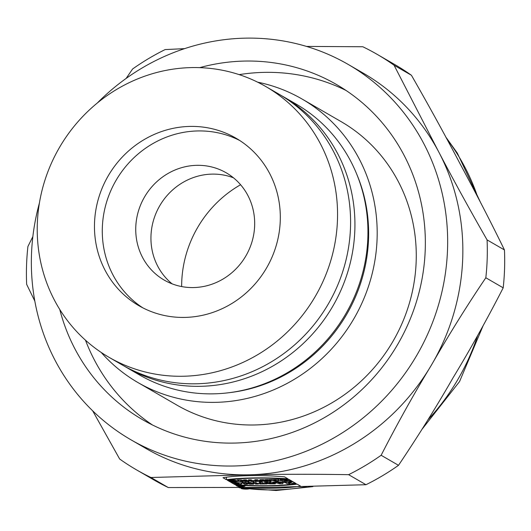 <?xml version="1.0" encoding="UTF-8"?>
<svg xmlns="http://www.w3.org/2000/svg" width="531" height="531" viewBox="0 0 531 531"><rect width="100%" height="100%" fill="white"/><g stroke="black" fill="none" stroke-linecap="round" stroke-linejoin="round"><path stroke-width="0.8" d="M275.317 481.225L278.39 481.186L278.808 479.42L268.965 479.559L275.317 481.225L278.39 481.186L278.808 479.42L268.965 479.559L275.317 481.225L275.337 480.469M266.19 480.243L263.243 479.639L259.858 479.692L263.217 480.376A3.385 0.538 -178.1 0 0 262.48 480.688A3.385 0.538 -178.1 0 0 266.808 481.351L270.943 481.292L267.976 479.573L265.208 479.612L266.296 480.243M234.622 484.464L231.231 482.5A65.997 10.527 -178.1 0 0 292.76 481.617L296.152 483.582A55.476 8.848 1.9 0 1 234.622 484.464L231.231 482.5A65.997 10.527 -178.1 0 0 292.76 481.617L296.152 483.582A55.476 8.848 1.9 0 1 234.622 484.464L234.682 482.719M236.859 485.978A4.168 0.664 -178.1 0 0 241.439 486.595A4.168 0.664 -178.1 0 0 245.023 486.057A4.168 0.664 -178.1 0 0 240.882 485.254A4.168 0.664 -178.1 0 0 236.693 485.779A4.168 0.664 -178.1 0 0 236.859 485.978A4.168 0.664 -178.1 0 0 243.868 486.476A4.168 0.664 -178.1 0 0 241.844 485.307A4.168 0.664 -178.1 0 0 236.859 485.978M245.269 480.88L240.968 479.958L237.457 480.011L240.424 481.73L243.072 481.69L241.452 480.754L245.654 481.65L249.225 481.604L246.258 479.885L243.61 479.924L245.269 480.88L240.968 479.958L237.457 480.011L240.424 481.73L243.072 481.69L241.452 480.754L245.654 481.65L249.225 481.604L246.258 479.885L243.61 479.924L245.269 480.88L245.302 479.898M231.018 480.555L231.914 481.073L229.146 481.113L227.706 480.276C236.859 479.188 242.488 482.427 230.335 481.796L229.684 481.425C235.89 481.325 236.335 481.033 231.018 480.555L231.914 481.073L229.146 481.113L227.706 480.276L237.775 481.146L230.335 481.796L229.684 481.425L234.994 481.126L231.018 480.555L231.031 480.104M168.294 487.551L150.923 477.495L247.599 474.827C279.366 474.156 313.038 474.103 348.615 474.668L365.985 484.717L269.31 487.392L168.294 487.551A240.085 227.135 -59.9 0 1 153.983 479.971L136.613 469.922A240.085 227.135 120.1 0 1 119.661 459.016L92.646 410.795M226.372 479.685A65.997 10.527 1.9 0 1 287.902 478.803L284.503 476.838A55.476 8.848 -178.1 0 0 222.974 477.721L226.372 479.685A65.997 10.527 1.9 0 1 287.902 478.803L284.503 476.838A55.476 8.848 -178.1 0 0 222.974 477.721L226.372 479.685L226.452 477.196M286.806 479.997L279.791 479.407L282.757 481.119L285.525 481.079L284.45 480.455L291.373 481L288.406 479.281L285.638 479.32L286.806 479.997L279.791 479.407L282.757 481.119L285.525 481.079L284.45 480.455L291.373 481L288.406 479.281L285.638 479.32L286.806 479.997L286.826 479.301M251.316 481.571L254.083 481.531L251.117 479.812L248.349 479.851L251.316 481.571L254.083 481.531L251.117 479.812L248.349 479.851L251.316 481.571L251.369 479.958M257.031 481.066L254.847 481.093L255.564 481.511L262.699 481.411L259.798 481.026L257.548 479.725L254.78 479.765L257.031 481.066L254.847 481.093L255.564 481.511L262.699 481.411L259.798 481.026L257.548 479.725L254.78 479.765L257.031 481.066L257.07 479.732M150.923 477.495A240.085 227.135 120.1 0 1 136.613 469.922M365.985 484.717A240.085 227.135 -59.9 0 0 398.509 465.322L381.139 455.273A240.085 227.135 120.1 0 1 348.615 474.668M503.196 287.829A240.085 227.135 -59.9 0 0 504.45 249.948L487.08 239.899A240.085 227.135 120.1 0 1 485.825 277.773L503.196 287.829C487.266 318.932 470.546 348.933 453.023 377.833C436.369 406.879 418.196 436.044 398.509 465.322M306.487 46.409L362.812 46.755A240.085 227.135 120.1 0 1 377.123 54.335A240.085 227.135 120.1 0 1 394.075 65.233L411.445 75.289C428.982 105.881 445.21 135.412 460.118 163.873C476.778 194.758 491.553 223.451 504.45 249.948M411.445 75.289A240.085 227.135 -59.9 0 0 394.493 64.384L377.123 54.335M126.119 78.435L132.604 68.984A240.085 227.135 120.1 0 1 165.121 49.589L184.536 48.646M34.834 301.117L26.656 284.357A240.085 227.135 120.1 0 1 26.55 265.427A240.085 227.135 120.1 0 1 27.917 246.484L32.856 236.607M346.066 90.469A193.616 183.175 -59.9 0 0 265.381 72.355A193.616 183.175 -59.9 0 0 239.169 74.632M85.484 340.198A193.616 183.175 -59.9 0 0 152.477 424.986M199.696 67.643A193.616 183.175 120.1 0 1 245.84 61.045A193.616 183.175 120.1 0 1 336.481 84.502A193.616 183.175 120.1 0 1 398.038 343.822A193.616 183.175 120.1 0 1 142.52 419.649A193.616 183.175 120.1 0 1 59.751 309.454M97.346 102.974A216.847 205.158 120.1 0 1 348.117 64.39A216.847 205.158 120.1 0 1 417.067 354.834A216.847 205.158 120.1 0 1 130.885 439.761A216.847 205.158 120.1 0 1 31.468 255.059A216.847 205.158 120.1 0 1 39.394 203.107M130.885 439.761L146.085 448.556A216.847 205.158 -59.9 0 0 247.599 474.827A216.847 205.158 -59.9 0 0 431.311 365.268A216.847 205.158 -59.9 0 0 438.407 151.308A216.847 205.158 -59.9 0 0 363.317 73.185L348.117 64.39M381.139 455.273C397.049 424.196 413.768 394.194 431.311 365.268C449.392 333.886 467.565 304.721 485.825 277.773M487.08 239.899C469.523 209.274 453.301 179.743 438.407 151.308L394.075 65.233M240.583 184.728A112.293 106.24 -59.9 0 0 181.708 282.519A112.293 106.24 -59.9 0 0 181.648 286.567M109.034 357.317L122.057 364.857A156.439 148.003 -59.9 0 0 337.092 286.594A156.439 148.003 -59.9 0 0 278.775 94.053L265.752 86.52A156.439 148.003 -59.9 0 0 59.293 147.784A156.439 148.003 -59.9 0 0 109.034 357.317A156.439 148.003 -59.9 0 0 324.063 279.054A156.439 148.003 -59.9 0 0 265.752 86.52M271.965 257.276A96.808 91.591 120.1 0 1 138.903 305.703A96.808 91.591 120.1 0 1 108.118 176.04A96.808 91.591 120.1 0 1 235.877 138.133A96.808 91.591 120.1 0 1 271.965 257.276M142.866 307.867A96.808 91.591 120.1 0 1 115.937 180.567A96.808 91.591 120.1 0 1 239.727 140.496M135.77 227.295A61.954 58.616 -59.9 0 0 164.172 280.063A61.954 58.616 -59.9 0 0 245.939 255.803A61.954 58.616 -59.9 0 0 226.239 172.821A61.954 58.616 -59.9 0 0 135.77 227.295M280.939 95.334A156.439 148.003 120.1 0 1 283.123 96.569A156.439 148.003 120.1 0 1 332.864 306.102A156.439 148.003 120.1 0 1 126.398 367.372A156.439 148.003 120.1 0 1 124.241 366.098M283.123 96.569L296.145 104.109A156.439 148.003 120.1 0 1 345.887 313.642A156.439 148.003 120.1 0 1 139.427 374.913L126.398 367.372M233.487 177.819A61.954 58.616 -59.9 0 0 150.97 236.089A61.954 58.616 -59.9 0 0 172.124 283.859M230.049 392.582A154.893 146.543 -59.9 0 0 368.315 243.517A154.893 146.543 -59.9 0 0 356.613 173.883M101.215 352.445A163.8 154.966 -59.9 0 0 137.914 382.532L176.996 405.153A163.8 154.966 -59.9 0 0 416.165 261.571A163.8 154.966 -59.9 0 0 341.088 121.612L302.006 98.998A163.8 154.966 -59.9 0 0 257.628 82.166M137.914 382.532A163.8 154.966 -59.9 0 0 377.083 238.95A163.8 154.966 -59.9 0 0 302.006 98.998M229.146 481.113L229.18 480.163M230.335 481.796L230.348 481.438M240.424 481.73L240.483 479.964M241.452 480.754L241.479 480.07M245.654 481.65L245.714 479.891M237.476 485.965A3.525 0.564 -178.1 0 0 241.353 486.496A3.525 0.564 -178.1 0 0 244.386 486.038A3.525 0.564 -178.1 0 0 240.882 485.354A3.525 0.564 -178.1 0 0 237.337 485.805A3.525 0.564 -178.1 0 0 237.476 485.965A3.525 0.564 -178.1 0 0 243.41 486.389A3.525 0.564 -178.1 0 0 241.698 485.4A3.525 0.564 -178.1 0 0 237.476 485.965M282.757 481.119L282.811 479.513M284.45 480.455L284.463 480.031M287.523 480.416L287.563 479.294M288.605 481.04L288.658 479.427M255.564 481.511L255.577 481.086M267.458 480.913L265.374 480.701L267.458 480.913L267.505 479.579M266.827 480.548L266.861 479.586M263.217 480.376L263.243 479.639L259.858 479.692L263.217 480.376A3.385 0.538 -178.1 0 0 263.051 481.013A3.385 0.538 -178.1 0 0 266.808 481.351L270.943 481.292L267.976 479.573L265.208 479.612L266.29 480.236L266.31 479.599M275.901 480.044L273.85 480.077L275.775 480.582L275.901 480.044L273.85 480.077L275.775 480.582L275.908 479.745M278.39 481.186L278.45 479.42M240.151 485.878L238.665 485.573L241.432 485.533L242.694 486.263L238.665 485.573L241.432 485.533L242.694 486.263L241.154 486.283L240.158 485.726M241.539 485.958L240.151 486.051L241.897 486.164L241.552 485.599M241.897 486.164L241.91 485.805M259.951 484.046L267.086 483.947L264.186 483.562L261.936 482.261L259.168 482.301L261.418 483.602L259.234 483.635L259.951 484.046M245.926 488.493L245.003 488.507L245.926 488.493M279.704 483.768L282.777 483.721L283.196 481.956L273.352 482.095L279.704 483.768M241.851 482.546L244.818 484.265L247.459 484.226L245.84 483.29L250.048 484.192L253.612 484.139L250.645 482.42L248.004 482.46L249.656 483.416L245.355 482.5L241.851 482.546M295.76 483.535L292.793 481.816L290.026 481.856L291.194 482.533L288.121 482.579L286.952 481.902L284.178 481.942L287.145 483.661L289.919 483.622L288.837 482.991L295.76 483.535M233.534 483.648L232.1 482.818C241.253 481.73 246.875 484.962 234.722 484.338L234.078 483.96C240.277 483.86 240.722 483.568 235.406 483.091L236.308 483.608L233.534 483.648M272.37 482.108L269.595 482.148L270.551 482.779L267.631 482.181L264.246 482.228L267.611 482.918A3.385 0.538 -178.1 0 0 267.438 483.549A3.385 0.538 -178.1 0 0 271.195 483.887L275.337 483.827L272.37 482.108M280.288 482.586L278.237 482.613L280.162 483.117L280.288 482.586M252.736 482.394L255.703 484.106L258.478 484.066L255.511 482.354L252.736 482.394M245.209 488.082L247.081 488.799L245.541 488.819L243.052 488.108L245.209 488.082M297.148 484.153L300.539 486.117A55.476 8.848 1.9 0 1 239.01 487L235.618 485.035A65.997 10.527 -178.1 0 0 297.148 484.153M270.571 483.097L271.845 483.449L270.571 483.097M227.368 480.263L230.759 482.221A65.997 10.527 1.9 0 1 292.289 481.338L288.897 479.38A55.476 8.848 -178.1 0 0 227.368 480.263M266.29 480.236L263.243 479.639M241.247 488.513A4.168 0.664 -178.1 0 0 248.262 489.011A4.168 0.664 -178.1 0 0 246.238 487.843A4.168 0.664 -178.1 0 0 241.247 488.513M241.864 488.507A3.525 0.564 -178.1 0 0 247.798 488.925A3.525 0.564 -178.1 0 0 246.085 487.936A3.525 0.564 -178.1 0 0 241.864 488.507M241.273 487.75A216.847 205.158 -59.9 0 0 306.46 486.774M427.867 419.888A216.847 205.158 -59.9 0 0 477.708 335.38M477.741 197.167A216.847 205.158 -59.9 0 0 446.637 138.657M266.184 480.562L266.197 480.183M266.808 481.351L266.821 480.92M239.375 487.77L276.08 490.518L312.878 486.635M422.311 428.915L459.554 381.57L482.971 326.054M480.814 203.034L457.317 153.074L445.682 136.872M234.994 481.126L235.027 480.256M237.344 485.447L237.337 485.805M244.399 485.679L244.386 486.038M265.394 480.084L265.374 480.701"/></g></svg>
